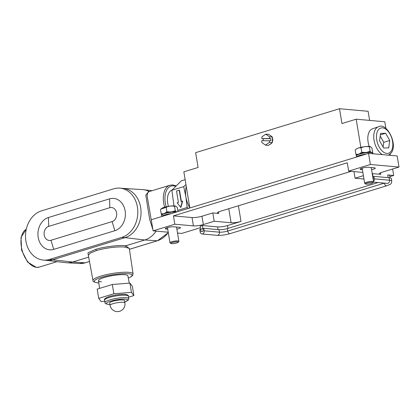 <?xml version="1.0" encoding="UTF-8"?>
<svg xmlns="http://www.w3.org/2000/svg" width="420" height="420" viewBox="0 0 420 420"><rect width="100%" height="100%" fill="white"/><g stroke="black" fill="none" stroke-linecap="round" stroke-linejoin="round"><path stroke-width="0.63" d="M382.352 154.618A15.099 8.636 -107 0 1 374.441 142.139A15.099 8.636 -107 0 1 376.031 128.525A15.099 8.636 -107 0 1 378.53 126.719L372.519 128.798A14.868 8.505 73 0 0 368.125 142.159A14.868 8.505 73 0 0 369.227 146.454M372.435 152.602A14.868 8.505 73 0 0 373.417 153.809M371.569 169.675A4.777 0.887 170.6 0 0 375.302 168.168A4.777 0.887 170.6 0 0 374.336 167.806L368.613 167.286A4.777 0.887 170.6 0 0 362.003 168.173A4.777 0.887 170.6 0 0 360.155 169.213A4.777 0.887 170.6 0 0 361.121 169.575L362.423 169.696M167.738 229.204L166.309 229.078A4.777 0.887 -9.4 0 1 165.344 228.711A4.777 0.887 -9.4 0 1 167.191 227.677A4.777 0.887 -9.4 0 1 173.801 226.79L179.524 227.304A4.777 0.887 -9.4 0 1 180.49 227.666A4.777 0.887 -9.4 0 1 176.878 229.147M202.377 225.524L203.296 231.079L201.08 231.756L200.156 226.202L202.377 225.524L217.586 226.895A7.166 1.334 -9.4 0 0 227.498 225.566L241.017 221.434A7.166 1.334 -9.4 0 1 231.105 222.763L214.2 221.24L212.819 212.909L218.804 213.449A7.166 1.334 170.6 0 1 217.355 212.903A7.166 1.334 170.6 0 1 220.133 211.344L349.76 171.754A7.166 1.334 170.6 0 1 351.23 171.355M360.848 147.357L356.181 119.191L341.948 123.538L339.497 108.722L195.631 152.659L198.088 167.475L183.85 171.822L189.829 207.958M339.497 108.722L368.109 111.3L369.616 120.398M390.086 177.87L389.723 175.697A9.991 1.859 170.6 0 0 387.707 174.935L393.692 175.476L392.621 169.013M390.358 155.337L390.138 154.014M385.901 128.41L384.799 121.769L356.181 119.191M393.692 175.476L389.881 176.642M362.87 172.4L348.653 171.119L347.272 162.787L173.439 215.88L192.04 217.555A7.166 1.334 170.6 0 0 201.952 216.227L203.333 224.558L214.2 221.24M203.333 224.558A7.166 1.334 -9.4 0 1 193.421 225.892L192.04 217.555M168.236 232.213L153.09 230.848L174.82 224.212L193.421 225.892M200.419 227.787A7.166 1.334 -9.4 0 0 198.566 228.281L181.708 233.431L177.524 233.053M353.966 171.602L355.063 178.216L363.41 175.67M153.09 230.848L151.253 219.739L368.545 153.374L397.163 155.951L399 167.066L382.142 172.21A7.166 1.334 -9.4 0 0 379.365 173.77A7.166 1.334 -9.4 0 0 380.814 174.316L372.225 173.649M348.653 171.119L370.382 164.483L399 167.066M355.063 178.216L363.967 179.02M368.545 153.374L370.382 164.483M173.439 215.88L174.82 224.212M201.952 216.227L212.819 212.909M373.144 179.203L373.411 179.12L372.493 173.565M230.013 233.646A2.562 1.465 -107 0 1 227.734 231.058A6.017 1.118 170.6 0 1 219.408 232.176A2.562 2.042 -84.9 0 1 217.172 235.337C221.083 235.52 225.367 234.959 230.013 233.646L386.673 185.797C391.424 183.845 391.214 184.322 391.776 181.067L391.367 178.584A11.135 2.069 170.6 0 0 389.114 177.739L373.9 176.363L374.309 178.847A2.562 2.042 95.1 0 1 373.517 181.456M218.999 229.693L203.784 228.322L199.768 229.551L200.177 232.029A2.562 2.042 -84.9 0 0 201.957 233.966A2.562 2.042 -84.9 0 0 204.194 230.806L219.408 232.176L218.999 229.693A6.017 1.118 170.6 0 0 227.325 228.58L378.037 182.548M372.734 176.72L373.9 176.363M204.194 230.806L203.784 228.322M269.43 140.674L269.377 142.38L265.477 145.147L261.734 142.406L261.786 140.705L270.806 140.8L270.863 138.7L263.225 138.726L263.167 140.7M263.225 138.726L261.849 138.605L261.901 136.899L265.802 134.132L268.737 134.395L272.475 137.135L272.307 142.643L268.406 145.409L265.477 145.147M265.802 134.132L269.546 136.873L269.493 138.574L270.863 138.7M272.475 137.135L269.546 136.873M272.307 142.643L269.377 142.38M261.849 138.605L269.493 138.574M188.26 198.471A15.157 8.673 -107 0 1 187.997 197.106A15.157 8.673 -107 0 1 187.808 195.746M173.99 205.889L171.88 190.25L183.703 186.643L185.918 196.917L187.157 207.491L188.48 208.367M177.76 210.362L187.157 207.491M181.361 201.469L179.498 190.202L179.209 190.176L176.521 191L178.4 202.372L177.151 202.755L180.632 207.312L182.343 201.169L181.094 201.553L179.209 190.176M180.632 207.312L180.92 207.338L182.627 201.196L182.343 201.169M171.88 190.25L181.314 180.831L185.147 179.66M185.976 184.663L183.703 186.643M388.726 147.866L389.744 140.501L385.67 133.266L380.583 133.397L379.565 140.768L383.633 148.003L388.726 147.866M380.378 134.883L385.67 133.266M383.098 147.047L383.749 142.328L380.216 136.048M383.749 142.328L389.744 140.501M368.141 182.763A3.759 0.698 170.6 0 0 365.62 183.997A3.759 0.698 170.6 0 0 370.346 183.761A3.759 0.698 170.6 0 0 372.907 182.789A3.759 0.698 170.6 0 0 368.141 182.763M365.62 183.997L364.775 183.414A4.515 0.84 -9.4 0 1 364.67 183.272A4.515 0.84 -9.4 0 1 367.799 181.934A4.515 0.84 -9.4 0 1 373.574 181.797A4.515 0.84 -9.4 0 1 373.522 181.965L372.907 182.789M363.163 155.017A8.274 1.538 170.6 0 0 362.35 155.185A8.274 1.538 170.6 0 0 357.478 156.749M361.022 147.829C358.937 147.599 356.995 148.307 355.205 149.956L356.307 149.021A7.513 1.397 -9.4 0 1 361.247 147.268A7.513 1.397 -9.4 0 1 370.456 146.68A7.513 1.397 -9.4 0 1 370.466 146.685L369.385 146.853C366.45 146.239 363.662 146.564 361.022 147.829L361.751 152.224L365.032 152.523M372.241 152.612L372.661 152.402L371.931 148.008L370.466 146.685M356.612 155.122L355.934 154.355L358.045 154.261M359.73 153.662L361.751 152.224M355.205 149.956L355.934 154.355M369.385 146.853L370.115 151.247L371.054 152.255M367.091 152.281L370.115 151.247M372.661 152.402L372.341 152.68M175.723 243.212A3.759 0.698 170.6 0 0 178.216 242.256A3.759 0.698 170.6 0 0 173.376 242.246A3.759 0.698 170.6 0 0 170.929 243.458A3.759 0.698 170.6 0 0 175.723 243.212M170.929 243.458L170.084 242.881A4.515 0.84 -9.4 0 1 169.974 242.734A4.515 0.84 -9.4 0 1 173.019 241.416A4.515 0.84 -9.4 0 1 178.883 241.259A4.515 0.84 -9.4 0 1 178.826 241.432L178.216 242.256M168.472 214.478A8.274 1.538 170.6 0 0 167.496 214.683A8.274 1.538 170.6 0 0 162.781 216.216M174.557 206.315C171.612 205.716 168.814 206.052 166.157 207.328L160.897 209.092L161.611 208.488A7.513 1.397 -9.4 0 1 166.404 206.761A7.513 1.397 -9.4 0 1 175.76 206.147L174.557 206.315L175.287 210.714L176.295 211.712M160.897 209.092L160.477 209.459L161.201 213.859L163.259 213.764M166.157 207.328L166.887 211.727L170.184 212.011M172.247 211.759L175.287 210.714M175.76 206.147L175.77 206.147A7.513 1.397 -9.4 0 1 175.77 206.147L177.272 207.433L177.959 211.58M161.9 214.604L161.201 213.859M164.918 213.161L166.887 211.727M271.651 143.11A4.583 3.665 95.1 0 1 269.84 144.396M270.375 135.597A4.583 3.665 95.1 0 1 271.64 136.526M272.449 137.923A4.583 3.665 95.1 0 1 272.328 141.955M104.816 301.298L101.157 301.592L98.711 298.379L113.852 293.753L131.439 292.341L133.886 295.559L128.536 297.192M98.711 298.379L97.177 289.118L112.319 284.492L129.906 283.085L132.352 286.298L133.886 295.559M112.319 284.492L113.852 293.753M129.906 283.085L131.439 292.341M110.072 305.324L109.683 302.972A7.508 1.397 -9.4 0 1 114.608 300.809A7.508 1.397 -9.4 0 1 122.976 299.948A7.508 1.397 -9.4 0 1 124.498 300.52L124.887 302.873A7.508 1.397 -9.4 0 0 123.37 302.3A7.508 1.397 -9.4 0 0 112.98 303.692A7.508 1.397 -9.4 0 0 110.072 305.324A7.508 7.508 0 0 0 119.674 311.278A7.508 7.508 0 0 0 124.887 302.873M88.405 255.57L87.98 252.798L95.513 249.459C103.42 246.792 120.11 244.76 125.869 245.763L125.155 247.128C118.666 246.262 104.911 247.931 96.369 250.609L90.3 253.055L88.347 255.239M156.166 231.126A25.62 20.464 95.1 0 1 144.79 239.983L125.869 245.763L129.334 248.593M129.286 248.378L125.155 247.128M172.032 190.04A14.868 8.505 73 0 0 168.441 206.367M129.308 283.132L127.869 275.846A14.868 2.761 170.6 0 0 124.866 274.727A14.868 2.761 170.6 0 0 108.329 276.428A14.868 2.761 170.6 0 0 98.537 280.702A14.868 2.761 170.6 0 0 101.546 281.852M88.688 257.119L72.592 262.038A25.62 20.464 95.1 0 1 66.654 262.752A25.62 20.464 95.1 0 1 65.709 262.668L46.31 260.353M121.779 237.363A25.048 20.008 -84.9 0 0 137.797 210.956A25.048 20.008 -84.9 0 0 120.01 188.139A25.048 20.008 -84.9 0 0 113.741 188.806L41.543 210.856A25.048 20.008 -84.9 0 0 25.531 237.263A25.048 20.008 -84.9 0 0 43.312 260.08A25.048 20.008 -84.9 0 0 49.581 259.413L121.779 237.363L125.008 237.652L52.81 259.707A25.048 20.008 95.1 0 1 46.541 260.374L43.312 260.08M109.594 198.844L48.452 217.518A16.433 13.125 -84.9 0 0 38.204 237.384A16.433 13.125 -84.9 0 0 53.729 249.375L114.87 230.701A16.433 13.125 -84.9 0 0 125.118 210.835A16.433 13.125 -84.9 0 0 109.594 198.844L109.799 207.716L48.657 226.391A7.161 5.723 -84.9 0 0 44.189 235.048A7.161 5.723 -84.9 0 0 50.957 240.272L112.098 221.597A7.161 5.723 -84.9 0 0 116.566 212.94A7.161 5.723 -84.9 0 0 109.799 207.716M152.854 229.415L149.704 219.655L145.777 194.985L148.806 191.693M123.008 188.407L142.506 189.599A25.62 20.464 95.1 0 1 143.451 189.683A25.62 20.464 95.1 0 1 149.326 191.531M120.01 188.139L123.239 188.428A25.048 20.008 95.1 0 1 141.02 211.244A25.048 20.008 95.1 0 1 125.008 237.652L144.79 239.983L157.332 240.765A25.253 20.171 -84.9 0 0 168.273 232.439M164.614 207.218A20.06 11.476 -107 0 1 169.901 185.246L148.071 191.919L147.068 195.536L152.313 226.154M166.309 229.078L166.142 228.055M361.121 169.575L360.953 168.556M380.562 172.783L380.814 174.316M388.154 177.65L387.707 174.935M218.552 211.916L218.804 213.449M231.105 222.763L228.779 208.703M238.423 205.758L241.017 221.434M227.966 228.38L227.498 225.566M218.038 229.609L217.586 226.895M389.114 177.739L389.524 180.217L374.309 178.847M391.776 181.067A11.135 2.069 170.6 0 0 389.524 180.217A2.562 2.042 95.1 0 1 387.287 183.383L373.401 182.128M386.673 185.797A2.562 1.465 -107 0 1 384.394 183.209A6.017 1.118 170.6 0 0 384.62 183.141M227.325 228.58L227.734 231.058L384.379 183.12M189.787 207.69A18.627 10.658 73 0 1 185.918 196.917A18.627 10.658 -107 0 1 186.281 186.527M390.836 151.62A13.188 7.544 73 0 0 390.012 134.054A13.188 7.544 73 0 0 378.473 129.649A13.188 7.544 73 0 0 379.297 147.21A13.188 7.544 73 0 0 390.836 151.62M362.061 153.436A8.274 1.538 170.6 0 0 356.328 155.888C355.709 155.153 357.63 154.208 362.098 153.053C367.474 151.82 373.196 151.924 372.65 153.184A8.274 1.538 170.6 0 0 362.061 153.436M356.559 157.033A8.274 1.538 -9.4 0 1 362.281 154.749A8.274 1.538 -9.4 0 1 366.261 154.072M362.124 153.059A7.823 1.454 -9.4 0 1 372.115 152.759M167.276 212.557A7.823 1.454 -9.4 0 1 176.951 211.89M176.468 212.037A8.274 1.538 170.6 0 0 167.207 212.935A8.274 1.538 170.6 0 0 161.632 215.35L161.821 216.51M161.868 216.494A8.274 1.538 -9.4 0 1 167.422 214.247A8.274 1.538 -9.4 0 1 171.565 213.533M124.735 301.954A10.841 2.016 170.6 0 0 125.596 299.15A10.841 2.016 170.6 0 0 110.591 301.161A10.841 2.016 170.6 0 0 108.586 304.343A10.841 2.016 170.6 0 0 109.919 304.406M104.617 300.09C103.756 299.266 105.194 298.116 108.927 296.625C114.702 294.898 120.094 294.137 125.102 294.336C127.638 294.819 128.725 295.428 128.363 296.158A12.038 2.236 170.6 0 0 125.932 295.244A12.038 2.236 170.6 0 0 112.513 296.625A12.038 2.236 170.6 0 0 104.617 300.09L105.021 302.552A12.038 2.236 -9.4 0 1 112.917 299.087A12.038 2.236 -9.4 0 1 126.336 297.707A12.038 2.236 -9.4 0 1 128.772 298.62L128.289 300.101L124.74 301.991M175.549 186.249A18.916 10.82 73 0 0 173.623 185.824A18.916 10.82 73 0 0 166.162 206.819M26.276 229.262A20.06 11.476 73 0 0 22.113 250.21A20.06 11.476 73 0 0 36.614 267.361A20.06 11.476 73 0 0 39.254 267.099L36.33 267.393L27.568 262.048L21.609 250.22L21 237.353L26.282 229.247M96.369 250.609A1.145 0.656 73 0 0 95.513 249.459M88.352 255.292L92.993 280.529A20.307 3.775 -9.4 0 1 106.281 274.675A20.307 3.775 -9.4 0 1 128.951 272.333A20.307 3.775 -9.4 0 1 133.061 273.893L132.667 275.378L131.407 276.544L128.315 278.098M128.305 278.05A19.157 3.56 170.6 0 0 128.237 273.698A19.157 3.56 170.6 0 0 101.724 277.252A19.157 3.56 170.6 0 0 98.175 282.881A19.157 3.56 170.6 0 0 98.837 282.928M85.397 262.736A1.145 0.656 -107 0 1 85.27 262.799L79.28 263.524A25.253 20.171 -84.9 0 0 85.134 262.815L72.592 262.038L49.581 259.413M89.497 261.508L85.27 262.799A1.145 0.656 -107 0 1 85.134 262.815L89.492 261.482M129.434 249.286L157.332 240.765A1.145 0.656 73 0 0 157.474 240.749A1.145 0.656 73 0 0 157.605 240.681M112.098 221.597L114.87 230.701M48.657 226.391L48.452 217.518M50.957 240.272L53.729 249.375M387.287 183.383L387.671 183.367M217.172 235.337L201.957 233.966M388.484 155.169L390.82 153.284C398.591 145.42 386.983 121.921 378.53 126.719M364.67 183.272L362.166 168.126M356.517 157.043L356.328 155.888M372.745 153.752L372.65 153.184M373.574 181.797L371.212 167.522M178.883 241.259L176.526 227.036M161.632 215.35C160.671 214.83 162.545 213.896 167.249 212.552L172.468 211.738L177.046 211.859M169.974 242.734L167.47 227.593M98.537 280.702L99.572 288.388M105.021 302.552C104.664 303.287 105.751 303.891 108.287 304.374L109.925 304.442M128.363 296.158L128.772 298.62M175.98 185.824L172.825 184.958L169.901 185.246M98.842 282.98L97.892 282.912C94.19 282.214 92.563 281.416 92.993 280.529M39.254 267.099L57.125 261.644M79.28 263.524L66.654 262.752M152.029 190.706L143.451 189.683M133.061 273.893L129.318 248.509M168.31 232.654L157.474 240.749L129.439 249.312"/></g></svg>
